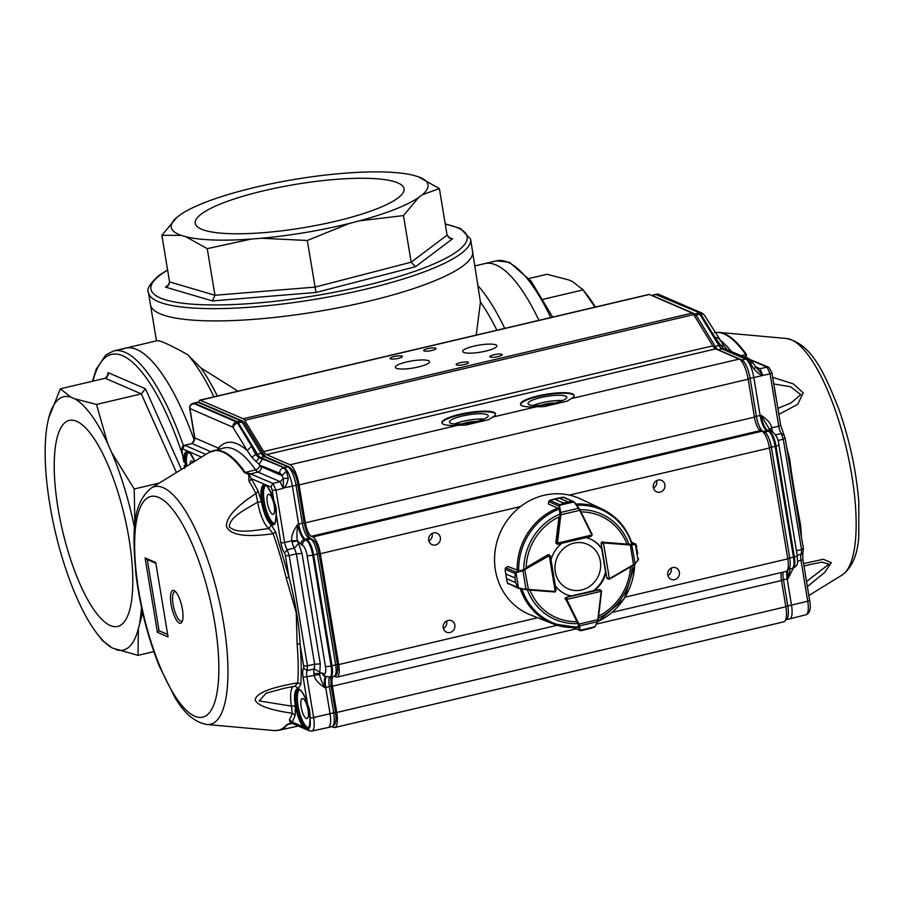 <?xml version="1.0" encoding="UTF-8"?>
<svg xmlns="http://www.w3.org/2000/svg" width="904" height="904" viewBox="0 0 904 904"><rect width="100%" height="100%" fill="white"/><g stroke="black" fill="none" stroke-linecap="round" stroke-linejoin="round"><path stroke-width="1.36" d="M463.277 265.697A163.274 33.968 170.6 0 1 286.692 316.016A163.274 33.968 170.6 0 1 150.482 304.75A163.274 33.968 -9.4 0 0 159.997 313.767A163.274 33.968 -9.4 0 0 342.107 307.044A163.274 33.968 -9.4 0 0 472.645 251.414A163.274 33.968 170.6 0 1 463.277 265.697M448.282 237.436L452.644 238.712L450.271 238.577L447.084 235.153L439.367 188.54L422.292 194.767A130.131 27.075 -9.4 0 0 418.032 176.653L413.354 175.274A130.131 27.075 -9.4 0 0 348.13 172.946L337.802 173.794A130.131 27.075 -9.4 0 0 249.809 188.62L239.888 191.196A130.131 27.075 -9.4 0 0 180.676 214.485L176.981 217.276A130.131 27.075 -9.4 0 0 181.229 235.39L161.861 235.3L176.981 217.276M185.919 236.769A130.131 27.075 -9.4 0 0 251.142 239.085L207.242 248.656L185.919 236.769L181.229 235.39M452.644 238.712L415.501 266.703L315.993 292.467L307.326 240.487L261.471 238.249L251.142 239.085M261.471 238.249A130.131 27.075 -9.4 0 0 349.464 223.412L307.326 240.487M415.501 266.703L411.184 262.194L403.466 215.581L359.374 220.847L349.464 223.412M359.374 220.847A130.131 27.075 -9.4 0 0 418.586 197.558L403.466 215.581M422.292 194.767L418.586 197.558M397.963 197.987A105.825 22.012 170.6 0 1 283.506 230.61A105.825 22.012 170.6 0 1 195.23 223.299A105.825 22.012 170.6 0 1 296.037 184.303A105.825 22.012 170.6 0 1 404.031 188.733A105.825 22.012 170.6 0 1 397.963 197.987M315.993 292.467L212.429 300.93L214.96 295.269L207.242 248.656M161.861 235.3L169.579 281.924L167.771 286.127L165.455 287.11L169.285 284.229M418.032 176.653L439.367 188.54M136.753 349.543A163.274 49.099 76.8 0 1 194.337 440.463A163.274 49.099 -103.2 0 0 125.43 348.176A163.274 49.099 76.8 0 1 136.753 349.543M107.056 377.183L108.039 372.617L108.152 375.103L105.192 378.256L60.342 388.81L70.874 397.15A130.131 39.132 -103.2 0 0 48.658 418.145L47.279 424.586A130.131 39.132 -103.2 0 0 48.985 499.189L50.76 509.912A130.131 39.132 -103.2 0 0 75.394 594.436L79.281 603.149A130.131 39.132 -103.2 0 0 97.688 634.427A130.131 39.132 -103.2 0 0 112.412 648.066L102.615 640.733L97.688 634.427M153.838 651.637L138.029 655.355L112.412 648.066M116.141 649.682A130.131 39.132 -103.2 0 0 138.357 628.687L138.029 655.355M142.662 612.663L138.357 628.687M139.736 622.246A130.131 39.132 -103.2 0 0 141.476 607.352M134.549 527.936A130.131 39.132 -103.2 0 0 111.621 452.407L134.221 488.985L134.865 524.67M108.039 372.617L145.454 388.788L141.34 393.884L96.491 404.438L107.734 443.683L111.621 452.407M107.734 443.683A130.131 39.132 -103.2 0 0 74.603 398.766L96.491 404.438M70.874 397.15L74.603 398.766M76.603 421.298A105.825 31.821 76.8 0 1 126.955 527.473A105.825 31.821 76.8 0 1 117.757 626.427A105.825 31.821 76.8 0 1 62.534 530.704A105.825 31.821 76.8 0 1 69.258 420.405A105.825 31.821 76.8 0 1 76.603 421.298M159.319 483.075L134.221 488.985M48.658 418.145L60.342 388.81M183.455 445.774A163.274 49.099 -103.2 0 0 113.644 350.944L125.43 348.176A163.274 49.099 -103.2 0 0 122.334 349.272M496.036 264.974A163.274 49.099 76.8 0 1 538.942 320.332A163.274 49.099 -103.2 0 0 496.036 264.974A163.274 49.099 -103.2 0 0 484.713 263.606A163.274 49.099 76.8 0 1 496.036 264.974M156.46 340.864L148.459 292.5A163.274 33.968 -9.4 0 0 315.089 299.337A163.274 33.968 -9.4 0 0 470.611 239.164L480.442 302.117A157.228 47.279 76.8 0 1 496.884 330.231M478.408 286.229A163.274 49.099 76.8 0 1 504.703 328.389M480.442 302.117L476.238 335.09M237.955 391.172L200.88 367.928A157.228 47.279 76.8 0 1 217.31 396.031M200.88 367.928L187.546 354.594A163.274 49.099 76.8 0 1 213.909 396.833M187.546 354.594C169.986 344.853 159.85 340.22 157.149 340.706L125.43 348.176M543.236 299.281L583.08 289.901L572.537 281.562L568.808 279.946L546.92 274.274L528.976 278.5M582.346 288.896L587.272 295.201A130.131 39.132 76.8 0 1 595.374 307.044M594.979 307.134L583.08 289.901M541.146 405.308A10.046 2.091 170.6 0 1 554.932 403.026M462.554 423.806A10.046 2.091 170.6 0 1 476.34 421.524M463.718 352.413A17.3 3.605 170.6 0 1 462.712 351.464A17.3 3.605 170.6 0 1 479.188 345.079A17.3 3.605 170.6 0 1 496.85 345.803A17.3 3.605 170.6 0 1 483.018 351.701A17.3 3.605 170.6 0 1 463.718 352.413M533.134 405.467A19.651 4.091 170.6 0 1 562.57 400.585M565.667 396.11A19.651 4.091 170.6 0 1 566.808 397.195A19.651 4.091 170.6 0 1 548.084 404.438A19.651 4.091 170.6 0 1 528.026 403.613A19.651 4.091 170.6 0 1 543.745 396.912A19.651 4.091 170.6 0 1 565.667 396.11M454.542 423.965A19.651 4.091 170.6 0 1 483.979 419.094M487.064 414.608A19.651 4.091 170.6 0 1 488.216 415.693A19.651 4.091 170.6 0 1 469.492 422.936A19.651 4.091 170.6 0 1 449.435 422.111A19.651 4.091 170.6 0 1 465.142 415.411A19.651 4.091 170.6 0 1 487.064 414.608M396.347 368.267A17.3 3.605 170.6 0 1 395.342 367.318A17.3 3.605 170.6 0 1 411.828 360.933A17.3 3.605 170.6 0 1 429.49 361.668A17.3 3.605 170.6 0 1 415.648 367.555A17.3 3.605 170.6 0 1 396.347 368.267M490.217 357.023A6.249 1.299 170.6 0 1 489.855 356.673A6.249 1.299 170.6 0 1 495.81 354.368A6.249 1.299 170.6 0 1 502.183 354.628A6.249 1.299 170.6 0 1 497.189 356.764A6.249 1.299 170.6 0 1 490.217 357.023M390.381 358.832A6.249 1.299 170.6 0 1 390.008 358.492A6.249 1.299 170.6 0 1 395.963 356.187A6.249 1.299 170.6 0 1 402.348 356.447A6.249 1.299 170.6 0 1 397.353 358.583A6.249 1.299 170.6 0 1 390.381 358.832M424.055 350.91A6.249 1.299 170.6 0 1 423.693 350.56A6.249 1.299 170.6 0 1 429.649 348.255A6.249 1.299 170.6 0 1 436.022 348.526A6.249 1.299 170.6 0 1 431.027 350.65A6.249 1.299 170.6 0 1 424.055 350.91M456.531 364.945A6.249 1.299 170.6 0 1 456.17 364.606A6.249 1.299 170.6 0 1 462.125 362.301A6.249 1.299 170.6 0 1 468.498 362.56A6.249 1.299 170.6 0 1 463.503 364.685A6.249 1.299 170.6 0 1 456.531 364.945M454.836 625.116A6.249 5.819 -66.6 0 1 446.553 632.212A6.249 5.819 -66.6 0 1 443.694 624.167A6.249 5.819 -66.6 0 1 454.836 625.116M443.367 628.449A6.249 5.819 113.4 0 0 446.587 621.003M664.892 484.725A6.249 5.819 -66.6 0 1 656.62 491.832A6.249 5.819 -66.6 0 1 653.761 483.787A6.249 5.819 -66.6 0 1 664.892 484.725M653.422 488.07A6.249 5.819 113.4 0 0 656.643 480.612M440.35 537.586A6.249 5.819 -66.6 0 1 432.067 544.683A6.249 5.819 -66.6 0 1 429.208 536.637A6.249 5.819 -66.6 0 1 440.35 537.586M428.88 540.92A6.249 5.819 113.4 0 0 432.101 533.473M679.39 572.255A6.249 5.819 -66.6 0 1 671.107 579.362A6.249 5.819 -66.6 0 1 668.248 571.317A6.249 5.819 -66.6 0 1 679.39 572.255M667.92 575.599A6.249 5.819 113.4 0 0 671.141 568.141M492.793 417.06L488.352 419.75L465.605 425.106L457.853 425.287A27.21 5.661 170.6 0 1 441.875 422.756A27.21 5.661 170.6 0 1 467.797 412.732A27.21 5.661 170.6 0 1 495.573 413.874A27.21 5.661 170.6 0 1 492.793 417.06L536.445 406.777A27.21 5.661 170.6 0 1 520.478 404.257A27.21 5.661 170.6 0 1 546.4 394.234A27.21 5.661 170.6 0 1 574.164 395.376A27.21 5.661 170.6 0 1 571.384 398.551L566.944 401.252L544.197 406.608L536.445 406.777M441.966 423.049A27.21 5.661 170.6 0 1 467.899 413.32A27.21 5.661 170.6 0 1 495.584 414.168M574.176 395.669A27.21 5.661 -9.4 0 0 546.491 394.811A27.21 5.661 -9.4 0 0 520.557 404.551M198.97 402.28A6.045 1.819 76.8 0 1 199.818 400.156A6.045 1.819 76.8 0 1 200.236 400.201L243.199 418.778A7.56 2.271 76.8 0 1 244.622 420.303L263.663 451.537A15.119 4.543 -103.2 0 0 266.522 454.599L290.071 464.769A18.136 5.458 76.8 0 1 299.054 484.917L305.337 522.84A12.091 3.639 -103.2 0 0 311.326 536.264L312.852 536.931A15.119 4.543 76.8 0 1 320.344 553.711L338.695 664.576A15.119 4.543 76.8 0 1 337.079 677.096A15.119 4.543 76.8 0 1 336.039 676.972L334.514 676.316A12.091 3.639 -103.2 0 0 334.062 676.192M333.282 676.384A12.091 3.639 -103.2 0 0 332.389 686.226L336.729 712.488A18.136 5.458 76.8 0 1 334.796 727.517A18.136 5.458 76.8 0 1 333.542 727.358L331.791 726.601M199.818 400.156L648.914 294.444A6.045 1.819 76.8 0 1 649.332 294.489L692.294 313.066A7.56 2.271 -103.2 0 1 693.73 314.592L712.759 345.837A15.119 4.543 -103.2 0 0 715.618 348.887L739.167 359.069A18.136 5.458 76.8 0 1 748.162 379.205L754.433 417.128A12.091 3.639 -103.2 0 0 760.422 430.553L311.326 536.264M612.607 612.245L786.186 571.384A15.119 4.543 76.8 0 0 787.791 558.864L769.44 448A15.119 4.543 76.8 0 0 761.948 431.219L760.422 430.553M781.372 572.526A12.091 3.639 -103.2 0 0 781.485 580.515L785.836 606.776A18.136 5.458 76.8 0 1 783.904 621.805L334.796 727.517M600.041 589.747A1.514 1.412 113.4 0 0 599.092 589.623L594.064 590.809A30.239 28.137 113.4 0 0 605.951 572.503L606.821 577.735A1.514 1.412 113.4 0 0 607.759 578.842M577.43 627.365A62.455 58.127 -66.6 0 1 552.751 623.726L530.558 614.946A63.19 58.816 -66.6 0 1 495.403 570.096A63.19 58.816 -66.6 0 1 518.58 508.104A63.19 58.816 -66.6 0 1 580.696 498.985L602.29 509.133A62.455 58.127 -66.6 0 0 575.882 504.059M602.776 541.903A1.514 1.412 113.4 0 0 601.183 543.722L602.053 548.954A30.239 28.137 113.4 0 0 590.323 539.021A30.239 28.137 113.4 0 0 586.041 537.597M555.305 585.634A30.239 28.137 113.4 0 0 566.322 594.527A30.239 28.137 113.4 0 0 571.418 596.131L566.379 597.318A1.514 1.412 113.4 0 0 565.35 599.521L566.175 599.872A1.514 1.412 -66.6 0 1 566.04 599.454L566.898 597.533L566.808 599.409L601.183 591.318L599.827 589.645M549.146 554.819A1.514 1.412 113.4 0 0 547.779 554.853L526.139 567.542A55.438 51.596 -66.6 0 1 558.988 516.941L555.892 542.355A1.514 1.412 113.4 0 0 556.819 543.903M561.881 543.281A30.239 28.137 113.4 0 0 551.022 559.757M590.063 538.908A30.239 28.137 113.4 0 1 601.544 548.739L602.053 548.954M594.064 590.809L593.555 590.583A30.239 28.137 113.4 0 0 605.443 572.277L605.951 572.503M566.073 594.414A30.239 28.137 113.4 0 0 570.91 595.917L571.418 596.131M566.39 597.318L599.601 589.837L601.578 591.137A1.514 1.412 -66.6 0 1 601.555 591.544L597.702 621.5L594.843 626.834L590.414 628.529L594.843 626.834M583.577 630.144L580.492 630.721L579.385 630.088L580.639 630.676L589.058 628.777M573.565 627.579L579.385 630.088L578.244 624.302L578.944 624.099L579.475 625.918L597.374 621.703L598.211 619.635L595.047 626.63L593.838 627.568M572.752 627.579L580.639 630.676M579.577 630.438L594.719 626.822M578.763 625.737L579.475 625.918L580.108 630.269M609.352 579.181A1.514 1.412 -66.6 0 0 609.669 579.035L607.488 578.718M608.381 579.102L609.319 579.204L607.318 577.938L609.375 578.707L603.465 542.965L601.702 543.948L603.16 542.298A1.514 1.412 -66.6 0 1 603.589 542.264L602.742 541.903M636.902 549.18L637.693 553.892M638.009 560.288L635.309 543.971L636.292 544.931L636.732 547.259L635.67 544.05L631.602 542.298M638.574 558.706L638.213 560.152L633.602 565.068L635.15 563.542L631.602 544.366L635.67 544.05L631.636 542.389M635.772 544.536L630.303 545.022L630.167 544.344L631.602 544.366M635.071 563.949L638.292 559.734M636.28 544.999L635.681 544.061M515.427 572.356L514.896 577.893L515.427 572.356L524.67 569.181L548.592 555.203A1.514 1.412 -66.6 0 1 548.988 555.045L550.333 556.039L549.293 555.723L555.203 591.453L555.96 590.029L555.101 591.95A1.514 1.412 -66.6 0 1 554.728 591.984L528.151 589.905M549.293 555.723L550.333 556.039L549.293 555.723A0.904 0.847 113.4 0 0 549.056 555.813L522.93 570.627L526.004 589.227L528.377 589.397L518.06 588.233L515.675 582.639L518.06 588.233M517.935 570.3L507.867 566.503L505.799 567.712A1.514 1.412 113.4 0 0 505.698 567.78L505.087 569.204L505.754 573.927L505.257 570.853M506.545 578.684L507.381 583.046L508.387 584.007L507.381 583.046L506.545 578.662L515.675 582.617L506.545 578.684L505.754 573.95L514.884 577.871L515.675 582.639M506.941 581.136L505.053 569.192L505.731 567.757M548.886 554.706L550.378 555.858L556.084 590.38L550.333 556.039M505.087 569.204L515.065 573.531M507.822 566.503L505.754 567.712L515.901 572.074L518.58 588.391L507.336 583.001L517.337 587.238M522.919 569.949L522.93 570.627L515.913 572.752M524.67 569.181L528.377 589.397L554.954 591.476A0.904 0.847 113.4 0 0 555.203 591.453L555.101 591.95M518.421 587.95L528.117 589.916L554.706 591.996L556.084 590.38M580.063 510.014L592.12 534.411A1.514 1.412 -66.6 0 1 592.222 534.795L591.046 536.422L557.983 544.197L556.717 543.146A1.514 1.412 -66.6 0 1 556.706 542.705L555.892 542.355M557.915 544.197L556.593 543.801M564.367 497.81L563.135 497.2L558.943 497.991L568.085 501.946L572.921 501.426L574.526 502.274L572.978 501.562L568.062 501.946L563.52 503.019L558.887 505.449L563.508 503.019L554.367 499.076L549.813 500.33L548.751 501.483A1.514 1.412 113.4 0 0 548.728 501.607L548.445 504.025L557.463 507.924L557.881 508.782M563.791 497.279L574.153 501.856L558.887 505.449M568.085 501.946L558.932 498.002L560.22 497.686M552.525 499.516L554.389 499.064L563.508 503.019M574.142 501.833L579.724 510.331L578.594 508.251L560.695 512.466L560.853 514.771L560.084 514.636L558.83 505.969L548.694 501.573L548.412 504.003M590.753 536.445L591.86 535.01L557.486 543.101L558.062 544.14L590.753 536.445M572.978 501.562L563.045 497.211M592.222 534.795L591.86 535.01A0.904 0.847 113.4 0 0 591.781 534.761L580.063 509.969L574.096 502.228M549.768 500.353L563.78 497.279M559.779 504.669L549.813 500.33L548.739 501.562M559.474 505.664L560.695 512.466L560.062 512.771M573.938 543.134A24.272 22.589 113.4 0 0 560.231 582.854A24.272 22.589 113.4 0 0 599.262 573.667A24.272 22.589 113.4 0 0 573.938 543.134M746.659 357.34L745.111 357.487L746.015 357.125L744.998 356.831L746.512 354.583L746.015 357.125L749.213 358.854M772.739 377.352L793.362 383.906L803.204 392.856L797.757 404.325L778.864 414.36M786.819 448.022A143.25 43.076 76.8 0 1 789.712 459.356C792.808 484.16 797.565 508.986 800.661 525.484A143.25 43.076 76.8 0 1 801.362 535.869M803.566 563.587L823.408 559.271L831.318 562.706L824.606 572.503L807.374 586.594M806.537 581.521L829.013 564.152L821.826 562.175L809.34 564.661M799.746 526.083A3.028 1.288 175.3 0 1 800.661 525.484M789.712 459.356L788.582 459.56M799.746 527.021L785.203 438.293M777.869 408.359L791.09 402.924L800.763 394.641L790.537 386.742L773.835 383.985M771.824 372.753L770.084 373.849L767.089 367.137L768.728 367.284L745.111 357.487M744.873 357.521L744.998 356.831M807.916 589.86L809.645 600.301C811.182 608.336 809.973 613.149 806.018 614.731A16.317 4.904 -103.2 0 0 807.724 601.216A3.028 0.633 170.6 0 0 809.645 600.301A3.028 0.633 170.6 0 0 809.588 600.199L802.888 559.452A3.028 0.633 -9.4 0 1 800.967 560.367L807.724 601.216L791.497 605.104A16.634 5.006 76.8 0 1 789.757 618.878A16.634 5.006 76.8 0 1 789.7 618.89L785.994 619.692A16.554 4.983 76.8 0 0 787.779 605.962A2.723 0.565 170.6 0 1 785.745 606.256M775.801 396.777L771.982 372.877M757.156 368.278L759.97 368.708L762.784 375.386C760.637 375.262 757.608 373.024 753.699 368.651L749.608 362.154A16.611 4.995 -103.2 0 0 746.501 358.865L725.788 349.916L728.24 350.153L723.494 348.571L720.59 345.158L724.081 346.04L726.906 349.373M786.796 571.079A13.605 4.091 -103.2 0 0 787.158 578.842L791.497 605.104L787.779 605.962L783.44 579.701A2.723 0.565 170.6 0 1 781.406 580.006M793.35 568.107L788.062 578.628L790.232 568.853M725.788 349.916L723.494 348.571L722.036 348.887L745.585 359.069A16.634 5.006 76.8 0 1 753.823 377.533L760.106 415.456A13.605 4.091 -103.2 0 0 766.841 430.564L768.366 431.219L764.682 432.157A2.723 2.531 113.4 0 0 763.677 432.654M770.366 430.666L761.01 415.241C767.609 419.625 771.146 423.829 771.643 427.863L771.892 429.129L769.134 430.01M726.986 349.43L724.081 346.04M762.965 375.42L750.105 378.392A16.554 4.983 -103.2 0 0 741.901 360.007L718.352 349.825L722.036 348.887A16.634 5.006 76.8 0 1 718.895 345.531L720.59 345.158L714.815 337.147L718.477 338.265M769.021 429.66L771.643 427.863L778.739 426.157A3.028 0.633 -9.4 0 0 780.66 425.242L774.106 385.612M753.699 368.651L756.004 367.306L762.829 375.137M749.608 362.154L753.269 363.272L756.004 367.306M723.901 345.78L704.431 315.202A4.531 3.187 148.6 0 0 700.769 314.083A6.034 1.808 76.8 0 0 699.628 312.874L655.75 294.501L699.628 312.874A4.531 4.226 -66.6 0 1 702.08 313.1L659.118 294.534A4.531 4.226 113.4 0 0 656.666 294.297M718.036 349.927A2.723 2.531 113.4 0 1 718.352 349.825A16.701 5.017 76.8 0 1 715.2 346.458L718.895 345.531L699.854 314.287L700.769 314.083L714.815 337.147M713.708 347.215A2.723 1.91 148.6 0 1 715.2 346.458L696.159 315.213A5.978 1.797 -103.2 0 0 695.029 314.004L698.713 313.066A6.045 1.819 76.8 0 1 699.854 314.287L696.159 315.213A2.723 1.91 148.6 0 0 694.6 316.027M659.118 294.534A4.531 4.531 0 0 0 656.361 294.263L655.445 294.455A4.531 1.367 76.8 0 1 655.445 294.455A4.531 1.367 76.8 0 1 655.75 294.501L652.066 295.438L695.029 314.004A2.723 2.531 113.4 0 0 693.797 314.716M787.802 569.339L791.994 568.469A13.605 4.091 -103.2 0 0 792.028 568.458A13.605 4.091 -103.2 0 0 793.463 557.192L775.112 446.327A13.605 4.091 -103.2 0 0 768.366 431.219L769.281 431.016A13.594 4.091 76.8 0 1 776.016 446.101A4.531 0.949 -9.4 0 0 778.898 444.723C778.389 439.028 776.005 434.541 771.733 431.253A4.531 4.226 113.4 0 0 769.281 431.016L767.767 430.361A4.531 4.226 -66.6 0 1 770.208 430.598L771.733 431.253M182.529 620.585A15.119 4.543 76.8 0 1 173.737 607.601A15.119 4.543 76.8 0 1 175.738 591.905A15.119 4.543 76.8 0 1 175.783 591.917M174.054 590.549A16.86 5.074 76.8 0 1 175.692 591.826A16.86 5.074 76.8 0 1 181.681 605.657A16.86 5.074 76.8 0 1 182.495 620.709A16.86 5.074 76.8 0 1 172.381 610.223A16.86 5.074 76.8 0 1 174.054 590.549M264.928 484.883A20.566 6.181 76.8 0 1 273.957 500.952C275.991 506.014 276.737 510.5 276.183 514.376C276.353 521.777 275.031 525.258 272.217 524.828A20.555 6.181 -103.2 0 1 261.855 502.929A20.555 6.181 -103.2 0 1 264.928 484.883M219.13 449.164A4.531 4.237 42.6 0 0 218.949 447.536C226.565 439.547 236.012 440.576 247.267 450.633L232.938 427.264A4.531 4.226 -66.6 0 1 236.351 421.919L193.388 403.353A4.531 4.226 -66.6 0 0 189.976 408.698L189.761 406.743M232.938 427.264L189.727 408.438L194.586 437.818L195.388 438.18L191.976 443.525L184.461 445.31L182.619 448.926L201.49 457.085M206.903 724.488A122.063 36.702 -103.2 0 0 222.294 615.692A122.063 36.702 -103.2 0 0 162.889 487.55A122.063 36.702 -103.2 0 0 151.25 488.047C131.475 504.059 132.481 534.739 136.007 574.944C140.086 607.126 147.883 637.602 159.398 666.361L174.924 697.47C184.28 713.437 194.936 722.443 206.903 724.488L273.968 730.545A143.42 43.132 -103.2 0 0 286.839 724.545L290.783 723.223L289.37 719.9A143.25 43.076 -103.2 0 0 292.32 713.267C269.618 709.979 257.222 705.515 255.154 699.899C256.148 693.165 270.352 687.481 297.789 682.836L300.806 684.226L298.399 688.43L295.066 686.136L297.789 682.836A143.25 43.076 -103.2 0 0 297.111 644.01L296.252 612.754L286.161 577.882A143.25 43.076 -103.2 0 0 273.098 533.699C245.492 537.643 229.932 535.145 226.407 526.218C226.249 517.404 236.091 506.5 255.934 493.482L258.115 491.064L261.471 501.856L257.697 502.082C246.509 509.031 229.684 516.523 229.288 526.885C237.334 534.433 255.482 530.072 268.974 528.512L271.336 524.987L275.618 532.083L273.098 533.699L268.974 528.512A24.238 7.288 -103.2 0 1 257.697 502.082L255.934 493.482A143.25 43.076 -103.2 0 0 249.018 481.177L248.645 474.193L244.543 472.736A143.521 43.155 -103.2 0 0 222.542 451.966A143.521 43.155 -103.2 0 0 208.847 452.554L223.627 448.011A143.838 43.256 -103.2 0 1 255.595 469.854L245.255 472.464L250.747 473.832L248.645 474.193L249.063 473.572M265.561 485.572A19.651 5.91 -103.2 0 0 264.895 504.907A19.651 5.91 -103.2 0 0 273.957 523.292A19.651 5.91 -103.2 0 0 274.477 523.461M284.466 688.215L266.171 693.187L259.154 700.916L291.472 706.137L295.246 705.934L295.235 715.267L292.229 722.036L303.145 726.748A0.904 0.734 -38.6 0 1 303.947 725.776L306.727 727.776L308.185 727.856L307.609 729.053L306.264 729.313L303.145 726.748A20.555 6.181 76.8 0 1 295.179 692.95A20.555 6.181 76.8 0 1 307.767 705.188C309.258 707.233 310.004 711.437 310.015 717.787L310.004 718.364M299.371 689.808A19.651 5.91 -103.2 0 0 298.704 709.143A19.651 5.91 -103.2 0 0 307.767 727.528A19.651 5.91 -103.2 0 0 308.287 727.697M185.715 466.803L185.026 462.215A19.651 5.91 76.8 0 1 187.783 452.181L190.122 453.412L194.665 461.289M188.439 452.226A19.651 5.91 -103.2 0 0 186.8 466.136M269.177 494.409A10.283 3.096 76.8 0 1 274.07 504.748A10.283 3.096 76.8 0 1 273.155 514.342A10.283 3.096 76.8 0 1 267.81 505.031A10.283 3.096 76.8 0 1 268.443 494.318A10.283 3.096 76.8 0 1 269.177 494.409M302.987 698.645A10.283 3.096 76.8 0 1 307.891 708.985A10.283 3.096 76.8 0 1 306.964 718.578A10.283 3.096 76.8 0 1 301.62 709.267A10.283 3.096 76.8 0 1 302.264 698.555A10.283 3.096 76.8 0 1 302.987 698.645M189.919 464.215A10.283 3.096 76.8 0 1 191.32 460.983A10.283 3.096 76.8 0 1 192.055 461.063A10.283 3.096 76.8 0 1 193.298 462.136M145.092 557.926L155.748 562.525L168.065 636.924L157.409 632.325L145.092 557.926L145.951 559L155.793 563.26M157.409 632.325L159.081 630.755L167.579 634.427M248.272 474.645L250.51 473.899L249.368 474.634L251.063 478.51A3.028 2.124 -31.5 0 1 249.018 481.177M275.618 532.083L288.964 577.159L286.161 577.882M276.183 514.026L280.861 542.671A10.882 3.277 76.8 0 0 284.432 552.932A3.017 0.904 76.8 0 1 285.415 555.779L288.964 577.159C295.506 602.471 299.235 624.958 300.128 644.62A3.028 1.288 -4.7 0 0 297.111 644.01M284.432 688.226L295.518 686.125M295.235 715.267L292.32 713.267L291.472 706.137A24.238 7.288 -103.2 0 1 293.269 686.509M290.24 723.03L291.438 723.11L292.229 722.036L289.37 719.9M302.015 553.508L296.365 553.824L294.365 548.106L298.535 543.507L302.015 553.508L320.298 663.898L319.835 672.192A3.198 0.96 76.8 0 0 319.632 674.192L319.632 674.497C320.118 677.887 321.835 682.271 324.785 687.673C318.298 683.469 314.716 679.254 314.05 675.017L313.869 673.774A4.531 1.638 -6.2 0 1 319.632 674.192A18.159 5.458 76.8 0 1 322.31 673.107L323.835 673.762A4.531 4.226 113.4 0 0 326.254 676.938A13.605 4.091 -103.2 0 0 325.7 687.469L330.05 713.719L313.62 717.527A16.317 4.904 76.8 0 1 311.857 731.053L309.111 730.748L291.958 723.223M291.178 723.336L287.585 724.488A2.723 2.531 39.5 0 1 286.839 724.545M258.115 491.064A146.132 43.946 76.8 0 0 251.063 478.51L270.703 487.007L272.985 483.437L250.51 473.899M251.753 457.221L247.267 450.633L251.538 446.192L255.742 454.576L251.753 457.221L259.098 464.317L262.51 458.961L259.143 457.876L255.945 461.808M181.919 451.232L183.84 461.989A20.555 6.181 76.8 0 1 187.806 451.537A20.555 6.181 76.8 0 1 194.71 461.266M184.574 467.515L184.348 465.628M265.765 456.836A2.723 2.531 113.4 0 0 264.296 456.701L287.845 466.882A2.723 2.531 113.4 0 1 289.314 467.018L265.765 456.836L263.335 454A2.723 1.91 148.6 0 0 261.132 453.333L242.091 422.089L238.407 422.902L257.437 454.147L261.132 453.333A16.701 5.017 -103.2 0 0 264.296 456.701L259.143 457.876L255.742 454.576L257.437 454.147A16.634 5.006 -103.2 0 0 260.589 457.503L284.138 467.684L262.51 458.961M259.697 465.153A10.577 3.187 -103.2 0 0 261.29 466.679L282.059 475.651A12.08 3.627 -103.2 0 0 279.811 473.267L259.697 465.153A4.531 3.469 -35.2 0 1 255.595 469.854A15.119 4.543 -103.2 0 0 257.877 472.024L280.138 481.651L272.985 483.437L275.98 490.149L283.144 488.363L280.138 481.651L283.37 478.555L282.059 475.651L286.319 471.199L288.286 478.205C287.235 483.742 285.574 487.086 283.302 488.239L283.37 478.555L288.286 478.205M280.861 542.671A3.028 0.633 -9.4 0 0 284.636 542.468L291.834 540.795C291.031 536.761 292.998 531.258 297.732 524.286C296.749 533.168 296.67 538.614 297.472 540.648L292.071 542.072L291.834 540.795L297.472 540.648M283.178 488.036L292.376 486.149L298.648 524.071A13.605 4.091 -103.2 0 0 305.394 539.179L306.919 539.835L306.004 540.072A4.531 4.226 113.4 0 0 302.591 545.417A9.051 2.723 -103.2 0 1 307.077 555.474A4.531 0.949 -9.4 0 0 312.739 555.158A13.594 4.091 -103.2 0 0 306.004 540.072L304.478 539.417A13.628 4.102 76.8 0 1 297.732 524.286L302.32 523.201A2.723 0.565 -9.4 0 0 304.049 522.365L297.766 484.442A2.723 0.565 170.6 0 1 296.049 485.267L302.32 523.201A13.673 4.113 -103.2 0 0 309.1 538.377L310.614 539.033A13.537 4.068 76.8 0 1 317.327 554.062L335.678 664.937A13.537 4.068 76.8 0 1 334.265 676.135L330.582 677.073A13.605 4.091 -103.2 0 0 332.005 665.807L331.09 666.022L312.739 555.158L313.654 554.943A13.605 4.091 -103.2 0 0 306.919 539.835L310.614 539.033A2.723 2.531 113.4 0 1 312.095 539.168C313.948 540.954 316.084 540.004 319.055 553.237A2.723 0.565 170.6 0 1 317.327 554.062L313.654 554.943L332.005 665.807L335.678 664.937A2.723 0.565 170.6 0 0 337.407 664.101C338.164 672.09 337.113 676.102 334.265 676.135M307.959 727.946L308.14 727.822C309.213 727.584 309.801 724.499 309.925 718.556L309.394 710.928L307.733 705.222L303.077 676.881A3.028 0.633 -9.4 0 0 306.851 676.678A7.865 2.362 76.8 0 1 307.19 670.519L314.377 668.96L314.637 664.214L320.298 663.898M307.846 728.748L308.445 727.686L307.846 728.748A20.555 6.181 -103.2 0 0 309.993 718.714A13.3 4 76.8 0 1 307.846 728.748L309.123 730.726M311.857 731.053L328.254 727.505A16.634 5.006 -103.2 0 0 328.299 727.494A16.634 5.006 -103.2 0 0 330.05 713.719L333.723 712.849A2.723 0.565 -9.4 0 0 335.44 712.013L331.101 685.752A2.723 0.565 170.6 0 1 329.372 686.588L333.723 712.849A16.554 4.983 -103.2 0 1 331.983 726.556L328.299 727.494M292.376 486.149A16.634 5.006 -103.2 0 0 284.138 467.684L287.845 466.882A16.554 4.983 -103.2 0 1 296.049 485.267L292.376 486.149M319.632 674.497L306.851 676.678L313.62 717.527A3.028 0.633 170.6 0 1 310.015 717.787L310.479 717.188L310.015 717.787M194.586 437.818L193.422 442.248L194.846 438.067L189.976 408.698M251.538 446.192L237.492 423.14L238.407 422.902A6.045 1.819 -103.2 0 0 237.255 421.682L194.303 403.116A4.531 1.367 -103.2 0 0 193.998 403.082A4.531 1.367 -103.2 0 0 193.976 403.082L193.106 403.308M193.998 403.082L197.705 402.28A4.463 1.345 -103.2 0 1 198.01 402.314L240.961 420.88A2.723 2.531 113.4 0 1 242.43 421.027L199.479 402.449A2.723 2.531 -66.6 0 0 198.01 402.314L192.529 404.156M322.31 673.107A4.531 4.226 -66.6 0 0 324.728 676.282L330.536 677.085A13.605 4.091 -103.2 0 0 330.582 677.073M169.579 281.924L214.96 295.269L315.044 287.099L411.184 262.194L447.084 235.153M212.429 300.93L165.455 287.11M167.624 270.16A160.245 33.335 -9.4 0 0 160.155 275.065A160.245 33.335 -9.4 0 0 323.982 294.173A160.245 33.335 -9.4 0 0 445.265 224.192M145.454 388.788L181.444 469.436M176.438 472.521L141.34 393.884L105.192 378.256M182.506 454.791A160.245 48.183 -103.2 0 0 92.954 381.138M475.041 265.878L496.499 260.827A163.274 49.099 76.8 0 1 507.822 262.205A163.274 49.099 76.8 0 1 550.728 317.553M693.73 314.592L244.622 420.303M263.663 451.537L712.759 345.837M649.332 294.489L200.236 400.201M243.199 418.778L692.294 313.066M785.836 606.776L336.729 712.488M781.485 580.515L596.357 624.099M575.859 628.924L332.389 686.226M787.791 558.864L625.263 597.126M537.654 617.748L338.695 664.576M769.44 448L569.328 495.098M520.444 506.602L320.344 553.711M761.948 431.219L312.852 536.931M305.337 522.84L754.433 417.128M748.162 379.205L299.054 484.917M457.853 425.287L290.071 464.769M739.167 359.069L571.384 398.551M715.618 348.887L266.522 454.599M523.789 568.616A57.573 53.585 -66.6 0 1 558.988 514.421M579.916 509.686A57.573 53.585 -66.6 0 1 628.811 543.892M632.212 565.904A57.573 53.585 -66.6 0 1 598.38 618.257M577.057 623.579A57.573 53.585 -66.6 0 1 527.405 589.837M577.995 626.811A61.562 57.302 -66.6 0 1 521.868 588.945M634.664 564.367A61.562 57.302 -66.6 0 1 597.634 621.636M576.763 505.234A61.562 57.302 -66.6 0 1 631.76 544.005M518.704 570.616A61.562 57.302 -66.6 0 1 558.536 509.291M517.167 570.447A62.455 58.127 -66.6 0 1 557.666 508.127M577.486 627.399L552.751 623.726A62.455 58.127 -66.6 0 1 520.286 588.685M581.023 511.924A55.438 51.596 -66.6 0 1 626.834 543.835M630.461 566.932A55.438 51.596 -66.6 0 1 598.64 616.121M576.323 621.624A55.438 51.596 -66.6 0 1 529.936 590.052M593.759 590.674L571.113 596.007L593.736 590.662M578.244 624.302L566.175 599.872L566.887 599.657L578.944 624.099L597.815 619.658L601.194 591.589A0.904 0.847 113.4 0 0 601.183 591.318L600.606 589.984M601.544 591.589L598.177 619.613M597.521 621.658L595.081 626.393M566.04 599.454L566.808 599.409A0.904 0.847 113.4 0 0 566.887 599.657M601.194 543.733L606.821 577.724M601.748 548.83L605.646 572.368L601.714 548.807M633.602 565.068L609.737 579.001M609.319 579.204L609.375 578.707A0.904 0.847 113.4 0 0 609.624 578.605L633.546 564.638L630.303 545.022L603.714 542.942L603.589 542.264L630.167 544.344M603.714 542.942A0.904 0.847 113.4 0 0 603.465 542.965L603.16 542.298M635.071 563.96L609.624 578.605M549.056 555.813L547.767 554.853M526.128 589.657L518.602 588.391M514.884 577.871L505.754 573.95M574.526 502.274L578.944 508.195M591.781 534.761L579.724 510.331L560.853 514.771L557.474 542.841L556.706 542.705L560.084 514.636M557.474 542.841A0.904 0.847 113.4 0 0 557.486 543.101L556.717 543.146M558.943 497.991L554.367 499.076M715.019 332.582A143.646 43.2 76.8 0 1 745.789 354.65L741.043 355.679M714.318 332.717L719.177 332.423A143.521 43.155 76.8 0 1 746.512 354.583M791.328 339.78A122.063 36.702 -103.2 0 0 786.559 338.503C811.385 344.017 824.177 371.928 838.957 409.489C849.658 440.101 856.269 470.848 858.8 501.731L858.777 536.501C857.534 554.966 852.009 567.78 842.212 574.955A122.063 36.702 -103.2 0 0 848.167 456.305A122.063 36.702 -103.2 0 0 791.328 339.78M785.045 438.169L783.293 439.254L801.543 549.496L803.294 548.4M750.309 359.882L767.089 367.137L759.97 368.708L755.654 366.832M771.993 372.923L768.909 367.374M719.222 339.441A143.838 43.256 76.8 0 1 731.381 351.498M802.865 553.112L801.294 554.22A7.865 2.362 -103.2 0 0 800.967 560.367L797.599 561.181M796.447 550.773L801.543 549.496L801.294 554.22L797.192 555.259M762.965 375.409L770.084 373.849L778.739 426.157A7.865 2.362 -103.2 0 0 781.316 433.57L783.293 439.254L777.915 440.485M775.519 434.869L781.316 433.57L784.05 435.321M780.66 425.242L783.858 434.474M788.017 569.317A13.628 4.102 -103.2 0 0 788.062 578.628L783.44 579.701A13.673 4.113 76.8 0 1 783.045 572.13M748.071 378.686A2.723 0.565 170.6 0 0 750.105 378.392L756.388 416.315L761.01 415.241A13.628 4.102 -103.2 0 0 767.767 430.361L763.157 431.502A2.723 2.531 113.4 0 0 762.693 431.671M772.604 431.716A7.729 2.328 76.8 0 1 771.892 429.129M728.24 350.142L748.953 359.103A4.531 4.226 -66.6 0 0 746.501 358.865L741.901 360.007A2.723 2.531 113.4 0 0 740.952 360.459M788.277 569.271A13.537 4.068 -103.2 0 0 789.746 558.05A2.723 0.565 170.6 0 1 787.712 558.344M754.354 416.608A2.723 0.565 170.6 0 0 756.388 416.315A13.673 4.113 76.8 0 0 763.157 431.502L764.682 432.157A13.537 4.068 -103.2 0 1 771.394 447.186L776.016 446.101L794.367 556.977L789.746 558.05L771.394 447.186A2.723 0.565 170.6 0 1 769.349 447.48M651.75 295.54A2.723 2.531 -66.6 0 1 652.066 295.438A4.463 1.345 76.8 0 0 651.75 295.405L655.434 294.467M797.249 555.598C797.249 561.44 799.418 565.034 792.944 568.232A13.594 4.091 76.8 0 0 794.367 556.977A4.531 0.949 -9.4 0 0 797.249 555.598L778.898 444.723M158.403 497.29A113.407 34.103 -103.2 0 0 138.73 590.685A113.407 34.103 -103.2 0 0 194.857 716.262A113.576 34.149 -103.2 0 0 195.083 716.352A113.407 34.103 -103.2 0 0 214.756 622.958A113.407 34.103 -103.2 0 0 158.629 497.381A113.576 34.149 -103.2 0 0 158.403 497.29M244.543 472.736L245.255 472.464A143.646 43.2 -103.2 0 0 213.321 450.644M270.703 487.007A3.017 0.904 76.8 0 1 272.206 490.363L273.923 500.986C275.709 507.234 275.754 504.827 276.115 514.218L276.115 514.218C275.46 522.512 274.726 525.699 273.923 523.789A19.651 5.91 76.8 0 1 272.556 523.619A19.651 5.91 76.8 0 1 263.2 503.901A19.651 5.91 76.8 0 1 264.917 485.527C266.736 484.307 269.731 489.459 273.923 500.986L273.98 501.008M185.026 462.215L183.84 461.989L182.088 451.401A3.017 0.904 76.8 0 1 182.619 448.926M303.947 725.776A19.651 5.91 76.8 0 1 296.444 704.86A19.651 5.91 76.8 0 1 298.727 689.763C298.761 688.961 303.009 689.91 307.733 705.222L307.789 705.244M155.748 562.525L168.065 636.924M147.295 559.587L159.081 630.755M303.077 676.881A10.882 3.277 76.8 0 1 303.541 668.372L307.19 670.519L307.439 665.796L314.637 664.214L296.365 553.824L289.19 555.564L307.439 665.796L303.665 666.011L300.128 644.62A146.132 43.946 76.8 0 1 300.806 684.226M273.968 730.545L278.827 730.262A143.544 43.166 -103.2 0 0 287.585 724.488L292.286 723.482M261.29 466.679A4.531 4.226 -66.6 0 1 257.877 472.024L250.86 473.877M261.471 501.856C263.753 513.54 267.042 521.246 271.336 524.987M284.432 552.932L287.212 549.869L289.19 555.564L285.415 555.779M303.665 666.011A3.017 0.904 76.8 0 1 303.541 668.372M298.399 688.43C294.772 688.735 293.721 694.577 295.246 705.934M205.829 454.407L184.902 445.356L191.976 443.525L210.632 451.593M292.071 542.072A7.729 2.328 -103.2 0 0 294.365 548.106L287.212 549.869A7.865 2.362 76.8 0 1 284.636 542.468L275.98 490.149L272.206 490.363M306.727 727.776L306.264 729.313M182.088 451.401L181.919 451.243C181.512 447.717 182.348 445.751 184.45 445.31M217.604 449.548A4.531 4.226 113.4 0 0 217.649 447.808A10.577 3.187 -103.2 0 0 218.949 447.536M195.388 438.18L217.649 447.808M319.835 672.192L314.377 668.96A7.729 2.328 -103.2 0 0 313.869 673.774M329.293 677.345A13.673 4.113 -103.2 0 0 329.372 686.588L324.785 687.673A13.628 4.102 76.8 0 1 325.666 676.689M184.326 465.503L185.535 465.65M279.811 473.267A4.531 4.226 -66.6 0 1 283.223 467.922A16.611 4.995 76.8 0 1 286.319 471.199M263.335 454L244.295 422.767A2.723 1.91 148.6 0 0 242.091 422.089A5.978 1.797 76.8 0 0 240.961 420.88L236.351 421.919A6.034 1.808 -103.2 0 1 237.492 423.14A4.531 3.187 148.6 0 0 233.221 427.569M298.535 543.507A3.198 0.96 76.8 0 1 297.586 541.01L302.591 545.417M323.835 673.762A9.051 2.723 -103.2 0 0 325.429 666.338L307.077 555.474M301.066 544.762A4.531 4.226 -66.6 0 1 304.478 539.417L309.1 538.377A2.723 2.531 113.4 0 1 310.569 538.513L312.095 539.168M297.608 484.284A2.723 0.565 170.6 0 1 297.766 484.442C296.715 476.442 293.902 470.645 289.314 467.018M325.429 666.338A4.531 0.949 -9.4 0 0 331.09 666.022A13.594 4.091 -103.2 0 1 329.621 677.288M330.943 685.605A2.723 0.565 170.6 0 1 331.101 685.752L330.706 677.051M337.248 663.954A2.723 0.565 170.6 0 1 337.407 664.101L319.055 553.237A2.723 0.565 170.6 0 0 318.897 553.078M167.579 269.889L158.81 275.573C149.781 283.799 146.324 289.438 148.459 292.5M470.611 239.164L460.396 228.441L445.22 223.921M113.644 350.944L105.847 354.933L96.253 369.137L92.457 381.251M496.499 260.827L509.506 262.341L531.123 281.167L552.649 317.101M337.079 677.096L557.237 625.274M597.341 622.189L624.28 598.674L634.958 564.096M632.043 543.643C626.743 527.755 616.822 516.252 602.29 509.133M592.12 534.411L591.035 536.422M557.384 544.14L557.983 544.197M786.559 338.503L719.177 332.423M842.212 574.955L808.775 595.555M803.995 566.175L809.611 564.593M803.464 548.57L799.543 526.603M802.775 553.237L802.888 559.452M806.018 614.731L789.757 618.878M803.453 548.57L802.797 553.214M785.203 438.338L783.757 434.315M757.518 368.47L755.981 367.205M753.269 363.272L748.953 359.103M704.431 315.202L702.08 313.1M792.944 568.232L792.028 568.458M193.072 403.308A4.531 4.531 0 0 0 189.716 408.438M151.25 488.047L208.847 452.554M292.003 723.234L290.161 723.528M278.827 730.262L298.252 726.059M184.326 465.571L184.619 468.441M191.558 443.48L193.411 442.248M335.44 712.013C336.909 720.431 335.757 725.279 331.983 726.556M304.049 522.365C305.97 531.236 308.14 536.614 310.569 538.513M242.43 421.027L244.295 422.767M197.705 402.28L199.479 402.449"/></g></svg>
